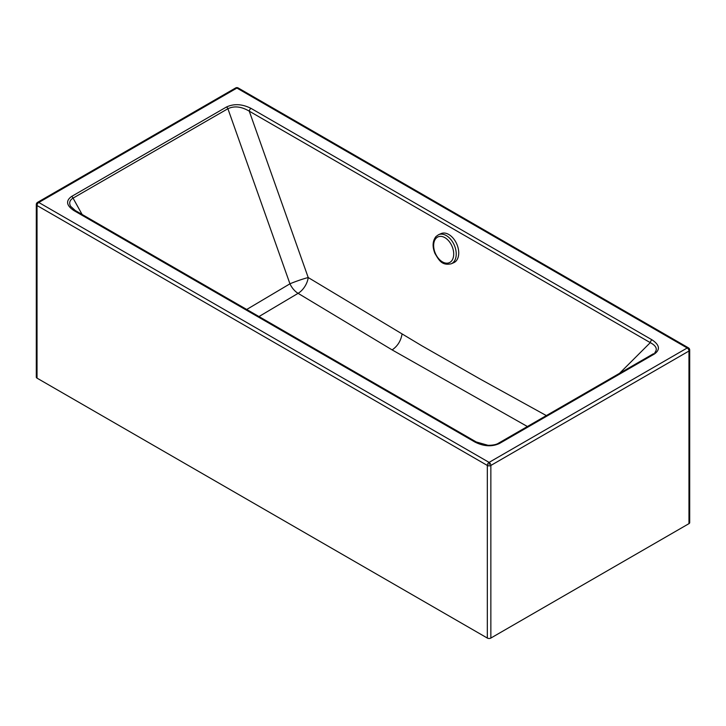 <?xml version="1.0" encoding="UTF-8"?>
<svg xmlns="http://www.w3.org/2000/svg" width="726" height="726" viewBox="0 0 726 726"><rect width="100%" height="100%" fill="white"/><g stroke="black" fill="none" stroke-linecap="round" stroke-linejoin="round"><path stroke-width="1.09" d="M688.965 523.646L688.965 351.03L490.858 465.448A2.496 1.443 180 0 1 488.308 465.793A2.496 1.443 180 0 1 487.327 465.448A2.496 1.443 -60 0 1 489.088 462.389L38.796 202.481L236.912 88.064L687.204 347.981L489.088 462.389A2.496 1.443 -120 0 1 489.878 463.061A2.496 1.443 -120 0 1 490.858 465.448L490.858 638.054L688.965 523.646A2.496 1.443 0 0 0 689.7 522.629L689.7 350.014A2.496 1.443 180 0 1 688.965 351.03A2.496 1.443 -120 0 0 687.204 347.981A2.496 1.443 120 0 1 688.448 347.854L238.155 87.946A2.496 1.443 120 0 0 236.912 88.064A2.496 1.443 60 0 0 235.66 87.946A2.496 2.496 0 0 1 238.155 87.946M487.327 638.054L487.327 465.448L37.035 205.531A2.496 1.443 180 0 1 36.3 204.514L36.3 377.13A2.496 1.443 0 0 0 37.035 378.146L487.327 638.054A2.496 1.443 0 0 0 490.858 638.054M235.66 87.946L37.552 202.354A2.496 1.443 60 0 1 38.796 202.481A2.496 1.443 -60 0 0 37.035 205.531L37.035 378.146M654.38 354.016L499.552 443.441C492.019 446.935 483.834 446.481 474.995 442.08L73.97 210.613C66.356 205.512 65.567 200.784 71.62 196.437L226.458 107.012C233.99 103.519 242.175 103.972 251.015 108.374L652.03 339.841C659.653 344.941 660.433 349.669 654.38 354.016A2.496 1.443 -120 0 0 653.137 353.898A2.496 1.443 -120 0 0 652.937 354.052M499.552 443.441A2.496 1.443 -120 0 0 498.299 443.314L498.299 443.314A2.496 1.443 -120 0 0 498.1 443.477M474.995 442.08A2.496 1.443 -60 0 1 476.238 441.962L488.035 445.31C495.94 445.356 498.544 443.159 498.299 443.314L653.327 353.816M73.97 210.613A2.496 1.443 -60 0 1 75.223 210.486L476.238 441.962M75.223 210.486L70.585 206.275C68.861 202.863 69.687 200.149 73.063 198.134L227.9 108.718C234.289 105.697 241.413 106.513 249.263 111.169L650.278 342.645C656.231 345.803 657.738 349.142 654.788 352.654M71.62 196.437A2.496 1.443 60 0 1 73.063 198.134L82.092 214.451M226.458 107.012A2.496 1.443 60 0 1 227.9 108.718L289.946 283.812A14.257 1.189 160.5 0 1 308.214 277.541L421.86 345.794L480.167 379.063L546.333 415.581M251.015 108.374A2.496 1.443 120 0 0 249.263 111.169L308.214 277.541A14.257 8.059 121.3 0 1 298.087 293.331A14.257 8.204 59 0 1 289.946 283.812L246.713 309.476M652.03 339.841A2.496 1.443 120 0 0 650.278 342.645L619.587 373.273M258.982 316.554L298.087 293.331L392.131 349.905L527.385 426.516M453.768 262.685A15.863 10.209 -113.5 0 0 456.019 261.088A15.863 10.209 -113.5 0 0 455.855 242.157A15.863 10.209 -113.5 0 0 441.09 233.59L438.586 234.689A15.863 10.209 -113.5 0 1 453.36 243.246A15.863 10.209 -113.5 0 1 453.514 262.177A15.863 10.209 -113.5 0 1 451.263 263.774L453.768 262.685M489.088 464.431L489.878 463.061M392.131 349.905C397.585 346.148 400.888 340.884 402.032 334.105M451.3 261.269A14.084 9.066 66.5 0 1 437.152 256.677A14.084 9.066 66.5 0 1 436.054 238.282A14.084 9.066 66.5 0 1 450.202 242.865A14.084 9.066 66.5 0 1 451.3 261.269M689.7 350.014A2.496 2.496 0 0 0 688.448 347.854M37.552 202.354A2.496 2.496 0 0 0 36.3 204.514M438.586 234.689L436.008 236.513C432.542 240.914 432.188 246.568 434.947 253.465C438.831 259.854 441.635 265.907 451.263 263.774"/></g></svg>

